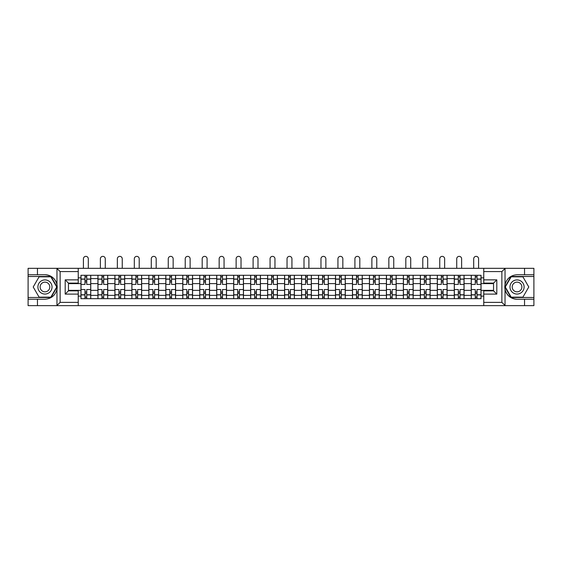 <?xml version="1.0" encoding="UTF-8"?>
<svg xmlns="http://www.w3.org/2000/svg" width="562" height="562" viewBox="0 0 562 562"><rect width="100%" height="100%" fill="white"/><g stroke="black" fill="none" stroke-linecap="round" stroke-linejoin="round"><path stroke-width="0.84" d="M78.244 305.637L483.756 305.637L483.756 290.842L493.541 290.842L493.541 283.122L483.756 283.122L483.756 268.327L78.244 268.327L78.244 283.122L68.459 283.122L68.459 290.842L78.244 290.842L78.244 305.637L56.776 305.637L60.134 302.377L78.244 302.377M56.776 305.637L28.1 305.637L28.1 299.223L37.457 299.223L37.457 305.637L60.513 305.637M483.756 268.327L533.9 268.327L533.9 274.748L524.543 274.748L524.543 268.327L501.487 268.327M97.936 298.675L97.936 278.604L90.756 278.604L90.756 298.675M90.756 278.604L90.756 275.289M97.936 278.604L97.936 275.289M107.721 275.289L107.721 298.675M114.901 298.675L114.901 275.289M124.694 275.289L124.694 298.675M131.873 298.675L131.873 275.289M141.659 275.289L141.659 298.675M148.839 298.675L148.839 275.289M158.632 275.289L158.632 298.675M165.811 298.675L165.811 275.289M175.597 275.289L175.597 298.675M182.776 298.675L182.776 275.289M192.569 275.289L192.569 298.675M199.749 298.675L199.749 275.289M209.535 275.289L209.535 298.675M216.714 298.675L216.714 275.289M226.507 275.289L226.507 298.675M233.687 298.675L233.687 275.289M243.472 275.289L243.472 298.675M250.652 298.675L250.652 275.289M260.445 275.289L260.445 298.675M267.617 298.675L267.617 275.289M277.41 275.289L277.41 298.675M284.59 298.675L284.59 275.289M294.383 275.289L294.383 298.675M301.555 298.675L301.555 275.289M311.348 275.289L311.348 298.675M318.528 298.675L318.528 275.289M328.313 275.289L328.313 298.675M335.493 298.675L335.493 275.289M345.286 275.289L345.286 298.675M352.465 298.675L352.465 275.289M362.251 275.289L362.251 298.675M369.431 298.675L369.431 275.289M379.224 275.289L379.224 298.675M386.403 298.675L386.403 275.289M396.189 275.289L396.189 298.675M403.368 298.675L403.368 275.289M413.161 275.289L413.161 298.675M420.341 298.675L420.341 275.289M430.127 275.289L430.127 298.675M437.306 298.675L437.306 275.289M447.099 275.289L447.099 298.675M454.279 298.675L454.279 275.289M464.064 275.289L464.064 298.675M471.244 298.675L471.244 275.289M471.244 290.357L464.064 290.357M454.279 290.357L447.099 290.357M437.306 290.357L430.127 290.357M420.341 290.357L413.161 290.357M403.368 290.357L396.189 290.357M386.403 290.357L379.224 290.357M369.431 290.357L362.251 290.357M352.465 290.357L345.286 290.357M335.493 290.357L328.313 290.357M318.528 290.357L311.348 290.357M301.555 290.357L294.383 290.357M284.59 290.357L277.41 290.357M267.617 290.357L260.445 290.357M250.652 290.357L243.472 290.357M233.687 290.357L226.507 290.357M216.714 290.357L209.535 290.357M199.749 290.357L192.569 290.357M182.776 290.357L175.597 290.357M165.811 290.357L158.632 290.357M148.839 290.357L141.659 290.357M131.873 290.357L124.694 290.357M114.901 290.357L107.721 290.357M97.936 290.357L90.756 290.357M471.244 283.613L464.064 283.613M454.279 283.613L447.099 283.613M437.306 283.613L430.127 283.613M420.341 283.613L413.161 283.613M403.368 283.613L396.189 283.613M386.403 283.613L379.224 283.613M369.431 283.613L362.251 283.613M352.465 283.613L345.286 283.613M335.493 283.613L328.313 283.613M318.528 283.613L311.348 283.613M301.555 283.613L294.383 283.613M284.59 283.613L277.41 283.613M267.617 283.613L260.445 283.613M250.652 283.613L243.472 283.613M233.687 283.613L226.507 283.613M216.714 283.613L209.535 283.613M199.749 283.613L192.569 283.613M182.776 283.613L175.597 283.613M165.811 283.613L158.632 283.613M148.839 283.613L141.659 283.613M131.873 283.613L124.694 283.613M114.901 283.613L107.721 283.613M97.936 283.613L90.756 283.613M68.459 290.357L80.963 290.357L80.963 283.613L68.459 283.613M78.244 277.846L80.963 277.846L80.963 283.613M493.541 283.613L481.037 283.613L481.037 275.289L80.963 275.289L80.963 277.846M481.037 277.846L483.756 277.846M483.756 296.118L481.037 296.118L481.037 290.357L493.541 290.357M80.963 290.357L80.963 298.675L481.037 298.675L481.037 296.118M80.963 296.118L78.244 296.118M481.037 283.613L481.037 290.357M86.731 297.045L84.988 297.045M84.988 276.918L86.731 276.918M103.696 297.045L101.961 297.045M101.961 276.918L103.696 276.918M120.668 297.045L118.926 297.045M118.926 276.918L120.668 276.918M137.634 297.045L135.899 297.045M135.899 276.918L137.634 276.918M154.606 297.045L152.864 297.045M152.864 276.918L154.606 276.918M171.572 297.045L169.829 297.045M169.829 276.918L171.572 276.918M188.544 297.045L186.802 297.045M186.802 276.918L188.544 276.918M205.509 297.045L203.767 297.045M203.767 276.918L205.509 276.918M222.482 297.045L220.74 297.045M220.74 276.918L222.482 276.918M239.447 297.045L237.705 297.045M237.705 276.918L239.447 276.918M256.42 297.045L254.677 297.045M254.677 276.918L256.42 276.918M273.385 297.045L271.643 297.045M271.643 276.918L273.385 276.918M290.357 297.045L288.615 297.045M288.615 276.918L290.357 276.918M307.323 297.045L305.58 297.045M305.58 276.918L307.323 276.918M324.295 297.045L322.553 297.045M322.553 276.918L324.295 276.918M341.26 297.045L339.518 297.045M339.518 276.918L341.26 276.918M358.233 297.045L356.491 297.045M356.491 276.918L358.233 276.918M375.198 297.045L373.456 297.045M373.456 276.918L375.198 276.918M392.171 297.045L390.428 297.045M390.428 276.918L392.171 276.918M409.136 297.045L407.394 297.045M407.394 276.918L409.136 276.918M426.101 297.045L424.366 297.045M424.366 276.918L426.101 276.918M443.074 297.045L441.332 297.045M441.332 276.918L443.074 276.918M460.039 297.045L458.304 297.045M458.304 276.918L460.039 276.918M477.012 297.045L475.269 297.045M475.269 276.918L477.012 276.918M90.7 298.675L90.7 284.428L86.731 284.428L86.731 275.289M84.988 275.289L84.988 284.428L81.019 284.428L81.019 275.289M88.304 268.327L88.304 258.808A2.445 2.445 0 0 0 85.86 256.363A2.445 2.445 0 0 0 83.415 258.808L83.415 268.327M90.7 284.428L90.7 275.289M81.019 298.675L81.019 289.535L84.988 289.535L84.988 298.675M86.731 298.675L86.731 289.535L90.7 289.535M84.988 282.033L86.731 282.033M81.019 289.535L81.019 284.428M86.731 291.931L84.988 291.931M86.731 297.263L84.988 297.263M84.988 293.343L86.731 293.343M86.731 280.621L84.988 280.621M84.988 276.701L86.731 276.701M37.457 299.223L44.96 299.223C51.275 298.745 55.28 295.457 56.966 289.353L56.966 284.611C55.28 278.506 51.275 275.218 44.96 274.748L28.1 274.748L28.1 297.481L51.023 297.481L57.078 286.985L51.023 276.483L28.1 276.483M78.244 271.594L60.134 271.594L56.776 268.327L28.1 268.327L28.1 274.748M28.1 299.223L28.1 297.481M37.457 268.327L37.457 274.748M56.776 268.327L78.244 268.327M44.96 274.748A12.238 12.238 0 0 1 56.966 289.353L56.966 305.545M68.459 283.122L65.192 279.855L78.244 279.855M78.244 294.109L65.192 294.109L68.459 290.842M505.224 268.327L501.866 271.594L483.756 271.594M524.543 274.748L517.04 274.748C510.725 275.218 506.72 278.506 505.034 284.611L505.034 289.353C506.72 295.457 510.725 298.745 517.04 299.223L533.9 299.223L533.9 276.483L510.977 276.483L504.922 286.985L510.977 297.481L533.9 297.481M483.756 302.377L501.866 302.377L505.224 305.637L533.9 305.637L533.9 299.223M533.9 274.748L533.9 276.483M524.543 305.637L524.543 299.223M505.224 305.637L483.756 305.637M517.04 299.223A12.238 12.238 0 0 1 505.034 284.611L505.034 268.425M493.541 290.842L496.808 294.109L483.756 294.109M483.756 279.855L496.808 279.855L493.541 283.122M37.893 286.985A7.067 7.067 0 0 0 44.96 294.052A7.067 7.067 0 0 0 52.027 286.985A7.067 7.067 0 0 0 44.96 279.911A7.067 7.067 0 0 0 37.893 286.985M40.12 286.985A4.84 4.84 0 0 0 44.96 291.826A4.84 4.84 0 0 0 49.8 286.985A4.84 4.84 0 0 0 44.96 282.145A4.84 4.84 0 0 0 40.12 286.985M50.833 276.813L56.706 286.985L50.833 297.15L39.087 297.15L33.214 286.985L39.087 276.813L50.833 276.813M509.973 286.985A7.067 7.067 0 0 0 517.04 294.052A7.067 7.067 0 0 0 524.107 286.985A7.067 7.067 0 0 0 517.04 279.911A7.067 7.067 0 0 0 509.973 286.985M512.2 286.985A4.84 4.84 0 0 0 517.04 291.826A4.84 4.84 0 0 0 521.88 286.985A4.84 4.84 0 0 0 517.04 282.145A4.84 4.84 0 0 0 512.2 286.985M522.913 276.813L528.786 286.985L522.913 297.15L511.167 297.15L505.294 286.985L511.167 276.813L522.913 276.813M107.665 298.675L107.665 284.428L103.696 284.428L103.696 275.289M101.961 275.289L101.961 284.428L97.985 284.428L97.985 275.289M105.277 268.327L105.277 258.808A2.445 2.445 0 0 0 102.825 256.363A2.445 2.445 0 0 0 100.38 258.808L100.38 268.327M107.665 284.428L107.665 275.289M97.985 298.675L97.985 289.535L101.961 289.535L101.961 298.675M103.696 298.675L103.696 289.535L107.665 289.535M101.961 282.033L103.696 282.033M97.985 289.535L97.985 284.428M103.696 291.931L101.961 291.931M103.696 297.263L101.961 297.263M101.961 293.343L103.696 293.343M103.696 280.621L101.961 280.621M101.961 276.701L103.696 276.701M124.638 298.675L124.638 284.428L120.668 284.428L120.668 275.289M118.926 275.289L118.926 284.428L114.957 284.428L114.957 275.289M122.242 268.327L122.242 258.808A2.445 2.445 0 0 0 119.797 256.363A2.445 2.445 0 0 0 117.353 258.808L117.353 268.327M124.638 284.428L124.638 275.289M114.957 298.675L114.957 289.535L118.926 289.535L118.926 298.675M120.668 298.675L120.668 289.535L124.638 289.535M118.926 282.033L120.668 282.033M114.957 289.535L114.957 284.428M120.668 291.931L118.926 291.931M120.668 297.263L118.926 297.263M118.926 293.343L120.668 293.343M120.668 280.621L118.926 280.621M118.926 276.701L120.668 276.701M141.603 298.675L141.603 284.428L137.634 284.428L137.634 275.289M135.899 275.289L135.899 284.428L131.922 284.428L131.922 275.289M139.214 268.327L139.214 258.808A2.445 2.445 0 0 0 136.763 256.363A2.445 2.445 0 0 0 134.318 258.808L134.318 268.327M141.603 284.428L141.603 275.289M131.922 298.675L131.922 289.535L135.899 289.535L135.899 298.675M137.634 298.675L137.634 289.535L141.603 289.535M135.899 282.033L137.634 282.033M131.922 289.535L131.922 284.428M137.634 291.931L135.899 291.931M137.634 297.263L135.899 297.263M135.899 293.343L137.634 293.343M137.634 280.621L135.899 280.621M135.899 276.701L137.634 276.701M158.575 298.675L158.575 284.428L154.606 284.428L154.606 275.289M152.864 275.289L152.864 284.428L148.895 284.428L148.895 275.289M156.18 268.327L156.18 258.808A2.445 2.445 0 0 0 153.735 256.363A2.445 2.445 0 0 0 151.283 258.808L151.283 268.327M158.575 284.428L158.575 275.289M148.895 298.675L148.895 289.535L152.864 289.535L152.864 298.675M154.606 298.675L154.606 289.535L158.575 289.535M152.864 282.033L154.606 282.033M148.895 289.535L148.895 284.428M154.606 291.931L152.864 291.931M154.606 297.263L152.864 297.263M152.864 293.343L154.606 293.343M154.606 280.621L152.864 280.621M152.864 276.701L154.606 276.701M175.541 298.675L175.541 284.428L171.572 284.428L171.572 275.289M169.829 275.289L169.829 284.428L165.86 284.428L165.86 275.289M173.152 268.327L173.152 258.808A2.445 2.445 0 0 0 170.7 256.363A2.445 2.445 0 0 0 168.256 258.808L168.256 268.327M175.541 284.428L175.541 275.289M165.86 298.675L165.86 289.535L169.829 289.535L169.829 298.675M171.572 298.675L171.572 289.535L175.541 289.535M169.829 282.033L171.572 282.033M165.86 289.535L165.86 284.428M171.572 291.931L169.829 291.931M171.572 297.263L169.829 297.263M169.829 293.343L171.572 293.343M171.572 280.621L169.829 280.621M169.829 276.701L171.572 276.701M192.513 298.675L192.513 284.428L188.544 284.428L188.544 275.289M186.802 275.289L186.802 284.428L182.833 284.428L182.833 275.289M190.118 268.327L190.118 258.808A2.445 2.445 0 0 0 187.673 256.363A2.445 2.445 0 0 0 185.221 258.808L185.221 268.327M192.513 284.428L192.513 275.289M182.833 298.675L182.833 289.535L186.802 289.535L186.802 298.675M188.544 298.675L188.544 289.535L192.513 289.535M186.802 282.033L188.544 282.033M182.833 289.535L182.833 284.428M188.544 291.931L186.802 291.931M188.544 297.263L186.802 297.263M186.802 293.343L188.544 293.343M188.544 280.621L186.802 280.621M186.802 276.701L188.544 276.701M209.478 298.675L209.478 284.428L205.509 284.428L205.509 275.289M203.767 275.289L203.767 284.428L199.798 284.428L199.798 275.289M207.09 268.327L207.09 258.808A2.445 2.445 0 0 0 204.638 256.363A2.445 2.445 0 0 0 202.194 258.808L202.194 268.327M209.478 284.428L209.478 275.289M199.798 298.675L199.798 289.535L203.767 289.535L203.767 298.675M205.509 298.675L205.509 289.535L209.478 289.535M203.767 282.033L205.509 282.033M199.798 289.535L199.798 284.428M205.509 291.931L203.767 291.931M205.509 297.263L203.767 297.263M203.767 293.343L205.509 293.343M205.509 280.621L203.767 280.621M203.767 276.701L205.509 276.701M226.451 298.675L226.451 284.428L222.482 284.428L222.482 275.289M220.74 275.289L220.74 284.428L216.77 284.428L216.77 275.289M224.055 268.327L224.055 258.808A2.445 2.445 0 0 0 221.611 256.363A2.445 2.445 0 0 0 219.159 258.808L219.159 268.327M226.451 284.428L226.451 275.289M216.77 298.675L216.77 289.535L220.74 289.535L220.74 298.675M222.482 298.675L222.482 289.535L226.451 289.535M220.74 282.033L222.482 282.033M216.77 289.535L216.77 284.428M222.482 291.931L220.74 291.931M222.482 297.263L220.74 297.263M220.74 293.343L222.482 293.343M222.482 280.621L220.74 280.621M220.74 276.701L222.482 276.701M243.416 298.675L243.416 284.428L239.447 284.428L239.447 275.289M237.705 275.289L237.705 284.428L233.736 284.428L233.736 275.289M241.028 268.327L241.028 258.808A2.445 2.445 0 0 0 238.576 256.363A2.445 2.445 0 0 0 236.131 258.808L236.131 268.327M243.416 284.428L243.416 275.289M233.736 298.675L233.736 289.535L237.705 289.535L237.705 298.675M239.447 298.675L239.447 289.535L243.416 289.535M237.705 282.033L239.447 282.033M233.736 289.535L233.736 284.428M239.447 291.931L237.705 291.931M239.447 297.263L237.705 297.263M237.705 293.343L239.447 293.343M239.447 280.621L237.705 280.621M237.705 276.701L239.447 276.701M260.389 298.675L260.389 284.428L256.42 284.428L256.42 275.289M254.677 275.289L254.677 284.428L250.708 284.428L250.708 275.289M257.993 268.327L257.993 258.808A2.445 2.445 0 0 0 255.548 256.363A2.445 2.445 0 0 0 253.097 258.808L253.097 268.327M260.389 284.428L260.389 275.289M250.708 298.675L250.708 289.535L254.677 289.535L254.677 298.675M256.42 298.675L256.42 289.535L260.389 289.535M254.677 282.033L256.42 282.033M250.708 289.535L250.708 284.428M256.42 291.931L254.677 291.931M256.42 297.263L254.677 297.263M254.677 293.343L256.42 293.343M256.42 280.621L254.677 280.621M254.677 276.701L256.42 276.701M277.354 298.675L277.354 284.428L273.385 284.428L273.385 275.289M271.643 275.289L271.643 284.428L267.674 284.428L267.674 275.289M274.966 268.327L274.966 258.808A2.445 2.445 0 0 0 272.514 256.363A2.445 2.445 0 0 0 270.069 258.808L270.069 268.327M277.354 284.428L277.354 275.289M267.674 298.675L267.674 289.535L271.643 289.535L271.643 298.675M273.385 298.675L273.385 289.535L277.354 289.535M271.643 282.033L273.385 282.033M267.674 289.535L267.674 284.428M273.385 291.931L271.643 291.931M273.385 297.263L271.643 297.263M271.643 293.343L273.385 293.343M273.385 280.621L271.643 280.621M271.643 276.701L273.385 276.701M294.326 298.675L294.326 284.428L290.357 284.428L290.357 275.289M288.615 275.289L288.615 284.428L284.646 284.428L284.646 275.289M291.931 268.327L291.931 258.808A2.445 2.445 0 0 0 289.486 256.363A2.445 2.445 0 0 0 287.034 258.808L287.034 268.327M294.326 284.428L294.326 275.289M284.646 298.675L284.646 289.535L288.615 289.535L288.615 298.675M290.357 298.675L290.357 289.535L294.326 289.535M288.615 282.033L290.357 282.033M284.646 289.535L284.646 284.428M290.357 291.931L288.615 291.931M290.357 297.263L288.615 297.263M288.615 293.343L290.357 293.343M290.357 280.621L288.615 280.621M288.615 276.701L290.357 276.701M311.292 298.675L311.292 284.428L307.323 284.428L307.323 275.289M305.58 275.289L305.58 284.428L301.611 284.428L301.611 275.289M308.903 268.327L308.903 258.808A2.445 2.445 0 0 0 306.452 256.363A2.445 2.445 0 0 0 304.007 258.808L304.007 268.327M311.292 284.428L311.292 275.289M301.611 298.675L301.611 289.535L305.58 289.535L305.58 298.675M307.323 298.675L307.323 289.535L311.292 289.535M305.58 282.033L307.323 282.033M301.611 289.535L301.611 284.428M307.323 291.931L305.58 291.931M307.323 297.263L305.58 297.263M305.58 293.343L307.323 293.343M307.323 280.621L305.58 280.621M305.58 276.701L307.323 276.701M328.264 298.675L328.264 284.428L324.295 284.428L324.295 275.289M322.553 275.289L322.553 284.428L318.584 284.428L318.584 275.289M325.869 268.327L325.869 258.808A2.445 2.445 0 0 0 323.424 256.363A2.445 2.445 0 0 0 320.972 258.808L320.972 268.327M328.264 284.428L328.264 275.289M318.584 298.675L318.584 289.535L322.553 289.535L322.553 298.675M324.295 298.675L324.295 289.535L328.264 289.535M322.553 282.033L324.295 282.033M318.584 289.535L318.584 284.428M324.295 291.931L322.553 291.931M324.295 297.263L322.553 297.263M322.553 293.343L324.295 293.343M324.295 280.621L322.553 280.621M322.553 276.701L324.295 276.701M345.23 298.675L345.23 284.428L341.26 284.428L341.26 275.289M339.518 275.289L339.518 284.428L335.549 284.428L335.549 275.289M342.841 268.327L342.841 258.808A2.445 2.445 0 0 0 340.389 256.363A2.445 2.445 0 0 0 337.945 258.808L337.945 268.327M345.23 284.428L345.23 275.289M335.549 298.675L335.549 289.535L339.518 289.535L339.518 298.675M341.26 298.675L341.26 289.535L345.23 289.535M339.518 282.033L341.26 282.033M335.549 289.535L335.549 284.428M341.26 291.931L339.518 291.931M341.26 297.263L339.518 297.263M339.518 293.343L341.26 293.343M341.26 280.621L339.518 280.621M339.518 276.701L341.26 276.701M362.202 298.675L362.202 284.428L358.233 284.428L358.233 275.289M356.491 275.289L356.491 284.428L352.522 284.428L352.522 275.289M359.806 268.327L359.806 258.808A2.445 2.445 0 0 0 357.362 256.363A2.445 2.445 0 0 0 354.91 258.808L354.91 268.327M362.202 284.428L362.202 275.289M352.522 298.675L352.522 289.535L356.491 289.535L356.491 298.675M358.233 298.675L358.233 289.535L362.202 289.535M356.491 282.033L358.233 282.033M352.522 289.535L352.522 284.428M358.233 291.931L356.491 291.931M358.233 297.263L356.491 297.263M356.491 293.343L358.233 293.343M358.233 280.621L356.491 280.621M356.491 276.701L358.233 276.701M379.167 298.675L379.167 284.428L375.198 284.428L375.198 275.289M373.456 275.289L373.456 284.428L369.487 284.428L369.487 275.289M376.779 268.327L376.779 258.808A2.445 2.445 0 0 0 374.327 256.363A2.445 2.445 0 0 0 371.882 258.808L371.882 268.327M379.167 284.428L379.167 275.289M369.487 298.675L369.487 289.535L373.456 289.535L373.456 298.675M375.198 298.675L375.198 289.535L379.167 289.535M373.456 282.033L375.198 282.033M369.487 289.535L369.487 284.428M375.198 291.931L373.456 291.931M375.198 297.263L373.456 297.263M373.456 293.343L375.198 293.343M375.198 280.621L373.456 280.621M373.456 276.701L375.198 276.701M396.14 298.675L396.14 284.428L392.171 284.428L392.171 275.289M390.428 275.289L390.428 284.428L386.459 284.428L386.459 275.289M393.744 268.327L393.744 258.808A2.445 2.445 0 0 0 391.3 256.363A2.445 2.445 0 0 0 388.848 258.808L388.848 268.327M396.14 284.428L396.14 275.289M386.459 298.675L386.459 289.535L390.428 289.535L390.428 298.675M392.171 298.675L392.171 289.535L396.14 289.535M390.428 282.033L392.171 282.033M386.459 289.535L386.459 284.428M392.171 291.931L390.428 291.931M392.171 297.263L390.428 297.263M390.428 293.343L392.171 293.343M392.171 280.621L390.428 280.621M390.428 276.701L392.171 276.701M413.105 298.675L413.105 284.428L409.136 284.428L409.136 275.289M407.394 275.289L407.394 284.428L403.425 284.428L403.425 275.289M410.717 268.327L410.717 258.808A2.445 2.445 0 0 0 408.265 256.363A2.445 2.445 0 0 0 405.82 258.808L405.82 268.327M413.105 284.428L413.105 275.289M403.425 298.675L403.425 289.535L407.394 289.535L407.394 298.675M409.136 298.675L409.136 289.535L413.105 289.535M407.394 282.033L409.136 282.033M403.425 289.535L403.425 284.428M409.136 291.931L407.394 291.931M409.136 297.263L407.394 297.263M407.394 293.343L409.136 293.343M409.136 280.621L407.394 280.621M407.394 276.701L409.136 276.701M430.078 298.675L430.078 284.428L426.101 284.428L426.101 275.289M424.366 275.289L424.366 284.428L420.397 284.428L420.397 275.289M427.682 268.327L427.682 258.808A2.445 2.445 0 0 0 425.237 256.363A2.445 2.445 0 0 0 422.786 258.808L422.786 268.327M430.078 284.428L430.078 275.289M420.397 298.675L420.397 289.535L424.366 289.535L424.366 298.675M426.101 298.675L426.101 289.535L430.078 289.535M424.366 282.033L426.101 282.033M420.397 289.535L420.397 284.428M426.101 291.931L424.366 291.931M426.101 297.263L424.366 297.263M424.366 293.343L426.101 293.343M426.101 280.621L424.366 280.621M424.366 276.701L426.101 276.701M447.043 298.675L447.043 284.428L443.074 284.428L443.074 275.289M441.332 275.289L441.332 284.428L437.362 284.428L437.362 275.289M444.647 268.327L444.647 258.808A2.445 2.445 0 0 0 442.203 256.363A2.445 2.445 0 0 0 439.758 258.808L439.758 268.327M447.043 284.428L447.043 275.289M437.362 298.675L437.362 289.535L441.332 289.535L441.332 298.675M443.074 298.675L443.074 289.535L447.043 289.535M441.332 282.033L443.074 282.033M437.362 289.535L437.362 284.428M443.074 291.931L441.332 291.931M443.074 297.263L441.332 297.263M441.332 293.343L443.074 293.343M443.074 280.621L441.332 280.621M441.332 276.701L443.074 276.701M464.015 298.675L464.015 284.428L460.039 284.428L460.039 275.289M458.304 275.289L458.304 284.428L454.335 284.428L454.335 275.289M461.62 268.327L461.62 258.808A2.445 2.445 0 0 0 459.175 256.363A2.445 2.445 0 0 0 456.723 258.808L456.723 268.327M464.015 284.428L464.015 275.289M454.335 298.675L454.335 289.535L458.304 289.535L458.304 298.675M460.039 298.675L460.039 289.535L464.015 289.535M458.304 282.033L460.039 282.033M454.335 289.535L454.335 284.428M460.039 291.931L458.304 291.931M460.039 297.263L458.304 297.263M458.304 293.343L460.039 293.343M460.039 280.621L458.304 280.621M458.304 276.701L460.039 276.701M480.981 298.675L480.981 284.428L477.012 284.428L477.012 275.289M475.269 275.289L475.269 284.428L471.3 284.428L471.3 275.289M478.585 268.327L478.585 258.808A2.445 2.445 0 0 0 476.14 256.363A2.445 2.445 0 0 0 473.696 258.808L473.696 268.327M480.981 284.428L480.981 275.289M471.3 298.675L471.3 289.535L475.269 289.535L475.269 298.675M477.012 298.675L477.012 289.535L480.981 289.535M475.269 282.033L477.012 282.033M471.3 289.535L471.3 284.428M477.012 291.931L475.269 291.931M477.012 297.263L475.269 297.263M475.269 293.343L477.012 293.343M477.012 280.621L475.269 280.621M475.269 276.701L477.012 276.701M454.279 278.604L447.099 278.604M437.306 278.604L430.127 278.604M420.341 278.604L413.161 278.604M403.368 278.604L396.189 278.604M386.403 278.604L379.224 278.604M369.431 278.604L362.251 278.604M352.465 278.604L345.286 278.604M335.493 278.604L328.313 278.604M318.528 278.604L311.348 278.604M301.555 278.604L294.383 278.604M284.59 278.604L277.41 278.604M267.617 278.604L260.445 278.604M250.652 278.604L243.472 278.604M233.687 278.604L226.507 278.604M216.714 278.604L209.535 278.604M199.749 278.604L192.569 278.604M182.776 278.604L175.597 278.604M165.811 278.604L158.632 278.604M148.839 278.604L141.659 278.604M131.873 278.604L124.694 278.604M114.901 278.604L107.721 278.604M471.244 278.604L464.064 278.604M454.279 295.359L447.099 295.359M437.306 295.359L430.127 295.359M420.341 295.359L413.161 295.359M403.368 295.359L396.189 295.359M386.403 295.359L379.224 295.359M369.431 295.359L362.251 295.359M352.465 295.359L345.286 295.359M335.493 295.359L328.313 295.359M318.528 295.359L311.348 295.359M301.555 295.359L294.383 295.359M284.59 295.359L277.41 295.359M267.617 295.359L260.445 295.359M250.652 295.359L243.472 295.359M233.687 295.359L226.507 295.359M216.714 295.359L209.535 295.359M199.749 295.359L192.569 295.359M182.776 295.359L175.597 295.359M165.811 295.359L158.632 295.359M148.839 295.359L141.659 295.359M131.873 295.359L124.694 295.359M114.901 295.359L107.721 295.359M97.936 295.359L90.756 295.359M471.244 295.359L464.064 295.359M90.7 279.04L86.731 279.04M84.988 279.04L81.019 279.04M84.988 279.188L81.019 279.188M84.988 294.776L81.019 294.776M84.988 294.924L81.019 294.924M90.7 294.924L86.731 294.924M90.7 279.188L86.731 279.188M90.7 294.776L86.731 294.776M56.966 284.611L56.966 268.425M60.134 271.594L60.134 302.377M65.192 294.109L65.192 279.855M505.034 289.353L505.034 305.545M501.866 302.377L501.866 271.594M496.808 279.855L496.808 294.109M107.665 279.04L103.696 279.04M101.961 279.04L97.985 279.04M101.961 279.188L97.985 279.188M101.961 294.776L97.985 294.776M101.961 294.924L97.985 294.924M107.665 294.924L103.696 294.924M107.665 279.188L103.696 279.188M107.665 294.776L103.696 294.776M124.638 279.04L120.668 279.04M118.926 279.04L114.957 279.04M118.926 279.188L114.957 279.188M118.926 294.776L114.957 294.776M118.926 294.924L114.957 294.924M124.638 294.924L120.668 294.924M124.638 279.188L120.668 279.188M124.638 294.776L120.668 294.776M141.603 279.04L137.634 279.04M135.899 279.04L131.922 279.04M135.899 279.188L131.922 279.188M135.899 294.776L131.922 294.776M135.899 294.924L131.922 294.924M141.603 294.924L137.634 294.924M141.603 279.188L137.634 279.188M141.603 294.776L137.634 294.776M158.575 279.04L154.606 279.04M152.864 279.04L148.895 279.04M152.864 279.188L148.895 279.188M152.864 294.776L148.895 294.776M152.864 294.924L148.895 294.924M158.575 294.924L154.606 294.924M158.575 279.188L154.606 279.188M158.575 294.776L154.606 294.776M175.541 279.04L171.572 279.04M169.829 279.04L165.86 279.04M169.829 279.188L165.86 279.188M169.829 294.776L165.86 294.776M169.829 294.924L165.86 294.924M175.541 294.924L171.572 294.924M175.541 279.188L171.572 279.188M175.541 294.776L171.572 294.776M192.513 279.04L188.544 279.04M186.802 279.04L182.833 279.04M186.802 279.188L182.833 279.188M186.802 294.776L182.833 294.776M186.802 294.924L182.833 294.924M192.513 294.924L188.544 294.924M192.513 279.188L188.544 279.188M192.513 294.776L188.544 294.776M209.478 279.04L205.509 279.04M203.767 279.04L199.798 279.04M203.767 279.188L199.798 279.188M203.767 294.776L199.798 294.776M203.767 294.924L199.798 294.924M209.478 294.924L205.509 294.924M209.478 279.188L205.509 279.188M209.478 294.776L205.509 294.776M226.451 279.04L222.482 279.04M220.74 279.04L216.77 279.04M220.74 279.188L216.77 279.188M220.74 294.776L216.77 294.776M220.74 294.924L216.77 294.924M226.451 294.924L222.482 294.924M226.451 279.188L222.482 279.188M226.451 294.776L222.482 294.776M243.416 279.04L239.447 279.04M237.705 279.04L233.736 279.04M237.705 279.188L233.736 279.188M237.705 294.776L233.736 294.776M237.705 294.924L233.736 294.924M243.416 294.924L239.447 294.924M243.416 279.188L239.447 279.188M243.416 294.776L239.447 294.776M260.389 279.04L256.42 279.04M254.677 279.04L250.708 279.04M254.677 279.188L250.708 279.188M254.677 294.776L250.708 294.776M254.677 294.924L250.708 294.924M260.389 294.924L256.42 294.924M260.389 279.188L256.42 279.188M260.389 294.776L256.42 294.776M277.354 279.04L273.385 279.04M271.643 279.04L267.674 279.04M271.643 279.188L267.674 279.188M271.643 294.776L267.674 294.776M271.643 294.924L267.674 294.924M277.354 294.924L273.385 294.924M277.354 279.188L273.385 279.188M277.354 294.776L273.385 294.776M294.326 279.04L290.357 279.04M288.615 279.04L284.646 279.04M288.615 279.188L284.646 279.188M288.615 294.776L284.646 294.776M288.615 294.924L284.646 294.924M294.326 294.924L290.357 294.924M294.326 279.188L290.357 279.188M294.326 294.776L290.357 294.776M311.292 279.04L307.323 279.04M305.58 279.04L301.611 279.04M305.58 279.188L301.611 279.188M305.58 294.776L301.611 294.776M305.58 294.924L301.611 294.924M311.292 294.924L307.323 294.924M311.292 279.188L307.323 279.188M311.292 294.776L307.323 294.776M328.264 279.04L324.295 279.04M322.553 279.04L318.584 279.04M322.553 279.188L318.584 279.188M322.553 294.776L318.584 294.776M322.553 294.924L318.584 294.924M328.264 294.924L324.295 294.924M328.264 279.188L324.295 279.188M328.264 294.776L324.295 294.776M345.23 279.04L341.26 279.04M339.518 279.04L335.549 279.04M339.518 279.188L335.549 279.188M339.518 294.776L335.549 294.776M339.518 294.924L335.549 294.924M345.23 294.924L341.26 294.924M345.23 279.188L341.26 279.188M345.23 294.776L341.26 294.776M362.202 279.04L358.233 279.04M356.491 279.04L352.522 279.04M356.491 279.188L352.522 279.188M356.491 294.776L352.522 294.776M356.491 294.924L352.522 294.924M362.202 294.924L358.233 294.924M362.202 279.188L358.233 279.188M362.202 294.776L358.233 294.776M379.167 279.04L375.198 279.04M373.456 279.04L369.487 279.04M373.456 279.188L369.487 279.188M373.456 294.776L369.487 294.776M373.456 294.924L369.487 294.924M379.167 294.924L375.198 294.924M379.167 279.188L375.198 279.188M379.167 294.776L375.198 294.776M396.14 279.04L392.171 279.04M390.428 279.04L386.459 279.04M390.428 279.188L386.459 279.188M390.428 294.776L386.459 294.776M390.428 294.924L386.459 294.924M396.14 294.924L392.171 294.924M396.14 279.188L392.171 279.188M396.14 294.776L392.171 294.776M413.105 279.04L409.136 279.04M407.394 279.04L403.425 279.04M407.394 279.188L403.425 279.188M407.394 294.776L403.425 294.776M407.394 294.924L403.425 294.924M413.105 294.924L409.136 294.924M413.105 279.188L409.136 279.188M413.105 294.776L409.136 294.776M430.078 279.04L426.101 279.04M424.366 279.04L420.397 279.04M424.366 279.188L420.397 279.188M424.366 294.776L420.397 294.776M424.366 294.924L420.397 294.924M430.078 294.924L426.101 294.924M430.078 279.188L426.101 279.188M430.078 294.776L426.101 294.776M447.043 279.04L443.074 279.04M441.332 279.04L437.362 279.04M441.332 279.188L437.362 279.188M441.332 294.776L437.362 294.776M441.332 294.924L437.362 294.924M447.043 294.924L443.074 294.924M447.043 279.188L443.074 279.188M447.043 294.776L443.074 294.776M464.015 279.04L460.039 279.04M458.304 279.04L454.335 279.04M458.304 279.188L454.335 279.188M458.304 294.776L454.335 294.776M458.304 294.924L454.335 294.924M464.015 294.924L460.039 294.924M464.015 279.188L460.039 279.188M464.015 294.776L460.039 294.776M480.981 279.04L477.012 279.04M475.269 279.04L471.3 279.04M475.269 279.188L471.3 279.188M475.269 294.776L471.3 294.776M475.269 294.924L471.3 294.924M480.981 294.924L477.012 294.924M480.981 279.188L477.012 279.188M480.981 294.776L477.012 294.776"/></g></svg>
